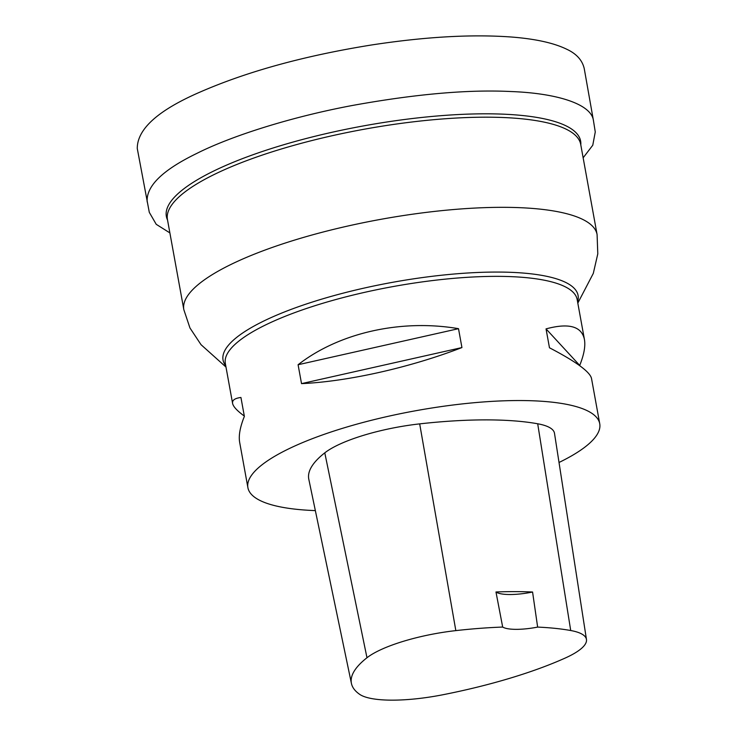<?xml version="1.0" encoding="UTF-8"?>
<svg xmlns="http://www.w3.org/2000/svg" width="737" height="737" viewBox="0 0 737 737"><rect width="100%" height="100%" fill="white"/><g stroke="black" fill="none" stroke-linecap="round" stroke-linejoin="round"><path stroke-width="1.11" d="M315.353 510.603A178.796 45.676 -10.3 0 1 247.899 487.654A178.796 45.676 -10.3 0 1 415.65 410.749A178.796 45.676 -10.3 0 1 599.734 423.711A178.796 45.676 -10.3 0 1 571.276 456.037A178.796 45.676 -10.3 0 1 559.024 462.477M244.315 416.055C237.111 410.804 233.205 406.584 232.588 403.397C232.054 400.228 234.836 398.256 240.935 397.473L244.371 416.368C240.069 427.055 238.493 435.705 239.663 442.329L247.899 487.654M599.734 423.711L591.498 378.385C589.904 371.761 575.892 361.563 549.47 347.781L546.034 328.886C568.844 322.751 581.64 326.27 584.423 339.453C585.593 346.077 584.017 354.727 579.715 365.414L579.77 365.727M458.506 328.674L461.933 347.569C409.873 367.616 348.011 381.517 301.525 383.627L298.089 364.732C339.149 332.755 401.011 318.845 458.506 328.674L298.089 364.732M532.575 592.023L537.642 627.095A198.926 50.816 -10.3 0 1 570.714 630.522A79.725 20.369 -10.3 0 1 586.459 639.467A79.725 20.369 -10.3 0 1 565.168 658.067A198.926 50.816 -10.3 0 1 442.928 694.742A79.725 20.369 -10.3 0 1 359.619 694.309A198.926 50.816 -10.3 0 1 351.42 683.429A198.926 50.816 -10.3 0 1 366.98 657.745A79.725 20.369 -10.3 0 1 455.834 630.614A198.926 50.816 -10.3 0 1 502.68 627.058L495.973 591.977A34.059 8.697 169.7 0 0 532.575 592.023A199.838 51.046 169.7 0 0 495.973 591.977M351.42 683.429L308.803 479.234A204.342 52.198 -10.3 0 1 324.787 452.84A85.142 21.751 -10.3 0 1 419.685 423.876A204.342 52.198 -10.3 0 1 537.697 423.775A85.142 21.751 -10.3 0 1 554.5 433.328L586.459 639.467M537.642 627.095A34.059 8.697 -10.3 0 1 502.68 627.058M546.034 328.886L579.715 365.414M301.525 383.627L461.933 347.569M167.529 219.995A210.533 53.783 -10.3 0 1 363.875 125.834A210.533 53.783 -10.3 0 1 580.793 144.894M580.71 144.406A210.017 53.644 169.7 0 0 364.483 129.178A210.017 53.644 169.7 0 0 167.446 219.515L183.826 309.66A210.017 53.644 -10.3 0 1 380.863 219.322A210.017 53.644 -10.3 0 1 597.09 234.55L580.71 144.406M232.588 403.397L225.338 363.47A178.796 45.676 -10.3 0 1 393.088 286.564A178.796 45.676 -10.3 0 1 577.163 299.526L584.423 339.453M225.752 365.764A180.427 46.09 -10.3 0 1 392.324 282.363A180.427 46.09 -10.3 0 1 577.587 301.82M366.98 657.745L324.787 452.84M455.834 630.614L419.685 423.876M570.714 630.522L537.697 423.775M147.188 201.956C146 186.231 162.527 170.054 196.77 153.434C231.529 135.903 290.949 116.999 352.295 105.492C415.401 94.05 468.308 89.398 510.999 91.535C557.448 93.24 591.774 104.221 593.488 120.85L584.238 68.587C582.304 60.204 576.454 53.746 566.679 49.213C553.69 42.884 535.007 38.803 510.64 36.961C471.173 34.16 424.917 36.822 371.853 44.929C304.86 55.662 247.687 71.342 200.317 91.959C158.234 110.154 137.211 128.993 137.266 148.496L149.298 212.348L156.235 224.324L169.879 232.901M225.983 367.054L201.035 344.686L189.962 327.974L183.826 309.66M577.817 303.11L593.303 273.39L597.79 253.86L597.09 234.55M583.142 157.81L592.769 145.226L595.266 131.969L593.488 120.85"/></g></svg>
